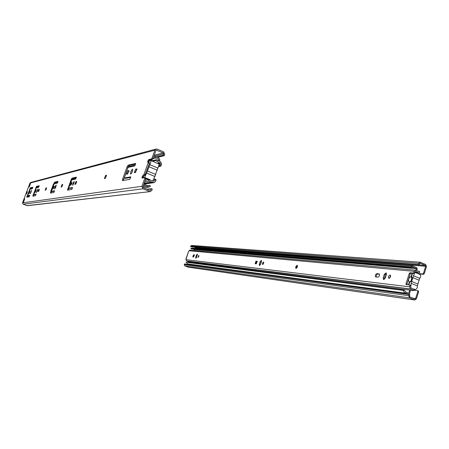 <?xml version="1.0" encoding="UTF-8"?>
<svg xmlns="http://www.w3.org/2000/svg" width="449" height="449" viewBox="0 0 449 449"><rect width="100%" height="100%" fill="white"/><g stroke="black" fill="none" stroke-linecap="round" stroke-linejoin="round"><path stroke-width="0.67" d="M411.284 281.22L409.763 282.101C412.418 280.485 412.996 278.644 411.497 276.59L412.244 278.576M414.208 289.644L415.258 289.633C416.728 289.038 417.441 287.803 417.39 285.929L417.929 284.049L411.671 281.433L412.872 277.605L419.119 280.232L419.753 278.369C420.848 276.831 420.999 275.574 420.208 274.592L415.213 272.442M419.753 278.369L413.507 275.737L412.872 277.605M413.507 275.737L414.466 273.463M409.151 277.269L409.735 275.417M407.984 280.979L407.4 282.836M406.946 284.688L406.985 284.166L405.997 283.757L406.115 284.554L409.757 285.059L409.881 285.861L410.874 286.277L411.127 283.319L417.39 285.929M411.671 281.433L411.127 283.319M409.763 282.101L408.882 284.919M408.467 284.868L409.353 282.056L410.897 281.158M411.772 278.38L411.082 276.545C408.444 278.161 407.866 279.996 409.353 282.056M411.082 276.545L412.019 273.559L412.435 273.598L411.497 276.59M411.003 280.821L411.632 278.835M417.929 284.049L419.119 280.232M412.395 273.722L412.019 273.559M410.79 281.512L411.952 277.802M411.497 280.967L412.423 278.01M424.294 273.564L423.508 273.233L422.728 273.974L423.514 274.311L424.294 273.564L426.46 266.627L425.646 264.483L420.27 262.244L418.838 263.361L418.468 264.551L419.259 264.893L419.63 263.698L420.359 263.288L420.051 263.266M195.001 248.263L194.945 247.309L425.349 265.432L420.359 263.288M425.349 265.432L425.674 266.291L195.158 247.809M423.508 273.233L425.674 266.291M423.514 274.311L418.457 273.845M412.906 298.158L415.6 298.54L414.988 298.995L409.83 296.896L409.499 296.037L409.875 294.83L409.078 294.505L184.511 263.956L184.27 264.641L184.803 265.887L188.226 267.172L414.854 299.999L416.397 298.866L418.58 291.872L418.446 291.064L417.665 290.744M413.866 290.217L417.508 290.677L417.789 291.547L418.58 291.872M415.6 298.54L417.789 291.547M409.078 294.505L408.697 295.706L184.27 264.641M184.803 265.887L409.527 297.861L408.697 295.706M409.527 297.861L414.573 299.921L188.041 267.127M414.854 299.999L414.573 299.921M417.677 273.514L422.728 273.974M420.27 262.244L191.672 245.446L190.752 246.08L190.511 246.77L418.468 264.551M190.511 246.77L419.259 264.893M186.043 262.227L403.404 290.424C403.696 292.018 404.521 292.956 405.874 293.231L187.648 263.889L186.043 262.227L404.235 290.234L406.003 292.237L408.764 293.225L409.735 290.127M190.157 262.109L189.994 262.564M193.137 249.128L194.434 249.599L416.223 268.687M415.97 270.242L416.453 268.704L412.844 267.06L411.34 267.655L191.179 248.959L190.825 248.516L192.2 248.039L412.917 266.061L410.801 266.897L411.34 267.655M194.512 249.61L194.198 250.503M405.874 293.231L408.725 294.331L409.482 293.769L410.588 290.234M416.049 272.829L416.167 272.448M416.751 270.59L417.301 268.822L416.717 267.716L412.917 266.061M408.725 294.331L189.5 264.556L188.473 264.001M190.825 248.516L410.801 266.897M403.404 290.424L404.235 290.234M297.474 265.634L296.514 267.048L296.396 268.306M295.695 266.717L297.216 265.236C297.659 266.807 297.199 267.857 295.829 268.373L295.695 266.717M263.782 262.485L263.058 264.309M262.429 263.181L263.569 261.986C263.883 263.193 263.529 264.034 262.502 264.5L262.429 263.181M186.088 259.045L188.569 251.412L189.921 250.121L415.892 270.231L414.433 271.353L413.361 273.054L414.354 273.475L415.123 272.728L414.135 272.307M185.931 258.978L186.408 260.914L186.907 261.037L411.222 289.178L413.484 290.604L414.304 289.773L410.779 287.77L410.874 286.277M186.952 261.043L188.389 261.879L413.484 290.604M417.71 271.185L419.512 271.348L419.68 272.588L418.485 272.666L415.791 271.493L415.123 272.728M419.512 271.348L418.597 271.404L415.892 270.231M409.881 285.861L409.578 286.821L410.403 288.971L411.177 289.178L186.907 261.037M405.997 283.757L409.23 273.475L410.212 273.89L410.975 273.149L409.993 272.734L409.23 273.475M409.993 272.734L413.361 273.054M196.572 257.283L195.736 258.287L195.742 257.193L196.482 255.071L197.319 254.067L196.572 257.283M198.8 256.418L197.958 257.429L198.806 255.318L198.8 256.418M194.378 254.852L193.642 256.963L192.784 256.862L193.564 254.768L194.451 254.88M255.981 261.189L257.249 261.335L256.295 263.844L255.127 263.715L255.981 261.189L256.738 261.486L255.633 263.771M260.521 264.304L259.393 265.488L259.32 264.175L260.184 261.621L261.312 260.431L261.385 261.745L260.521 264.304M378.967 273.828L379.242 273.929C379.837 275.405 379.388 276.489 377.895 277.19L375.589 276.87C374.988 275.411 375.431 274.328 376.919 273.621L379.276 273.957M390.619 276.803L388.711 278.301C388.149 276.438 388.705 275.366 390.383 275.085L390.619 276.803M385.321 278.004L383.446 279.491L383.21 277.774L384.288 274.378L386.174 272.891L386.404 274.592L385.321 278.004M410.751 285.474L409.769 285.07L410.751 285.474M410.212 273.89L406.985 284.166M414.354 273.475L410.975 273.149M197.425 254.718L196.28 257.889M198.918 255.964L198.503 257.036M194.546 255.054L194.215 255.021L193.317 256.929M257.412 261.554L256.738 261.486M261.526 260.936L259.949 265.292M379.45 274.176L377.862 274.008C376.582 274.474 376.066 275.473 376.318 277.016M390.647 275.439L389.401 278.341M386.437 273.25L385.242 274.771L384.131 279.525M148.714 161.943L149.657 160.748L150.864 160.568C151.117 161.416 150.752 162.768 149.77 164.631L148.989 166.731L157.049 170.115L155.522 174.375L147.452 171.002L144.657 177.467L143.573 177.652L143.411 176.67M146.728 173.095L154.798 176.463L155.522 174.375M154.798 176.463L152.856 180.717M150.769 160.489L158.895 163.969C159.165 164.822 158.806 166.169 157.823 168.021L149.77 164.631M157.049 170.115L157.823 168.021M149.163 163.228L149.59 162.645L149.298 163.458M148.989 166.731L147.452 171.002M145.268 174.661L144.971 175.475L144.932 174.981M147.76 167.791L146.823 170.334M145.835 178.079L144.803 177.652L144.707 178.472L145.734 178.898L145.835 178.079L144.73 177.624L141.985 178.09L142.013 177.26L142.754 175.677L143.91 174.56L145.184 174.509L149.332 163.515L148.692 162.443L149.062 160.944L149.674 159.996L152.492 159.344L153.115 158.385L152.088 157.947L151.47 158.912L152.492 159.344M145.184 174.509L143.77 176.103L142.956 177.927M144.707 178.472L141.884 186.313L22.517 202.853L23.135 204.205L27.367 205.698L150.336 191.6L26.873 205.636M23.135 204.205L142.956 188.81L141.884 186.313M142.956 188.81L149.472 191.476M149.248 190.152L150.797 189.966L151.279 188.625L152.301 189.046L151.824 190.387L150.336 191.6M150.797 189.966L149.859 190.404L143.343 187.733L142.917 186.733L145.734 178.898M149.163 163.442L147.682 162.016L148.047 160.518L148.658 159.569L151.47 158.912M154.888 150.179L156.089 149.046L30.661 182.479L29.965 183.102L154.888 150.179L152.088 157.947M29.965 183.102L22.517 202.853M37.469 190.69L36.38 192.587L37.839 188.934L37.469 190.69M38.85 189.383L39.327 189.293L38.468 191.515L37.991 191.6L38.85 189.383L39.338 189.573M36.004 188.361L33.765 194.54L36.072 194.131L35.46 195.702L32.794 196.157L36.498 186.363L39.226 185.74L38.614 187.306L36.302 187.822L36.004 188.361M23.067 202.263L24.341 198.885L24.74 198.817L23.46 202.207L23.067 202.263M29.696 192.262L28.826 193.811L30.016 190.831L29.696 192.262M35.892 191.01L34.966 192.621L36.206 189.517L35.892 191.01M28.859 186.907L30.128 183.546L30.543 183.439L29.269 186.812L28.859 186.907M27.097 192.789L26.384 194.058L27.355 191.616L27.097 192.789M29.83 189.719L27.664 195.652L29.791 195.276L29.207 196.785L26.749 197.201L30.319 187.794L32.828 187.222L32.238 188.726L30.111 189.203L29.83 189.719M31.149 191.97L30.122 193.788L31.52 190.281L31.149 191.97M71.279 182.597L71.986 182.474L70.942 185.14L70.24 185.257L71.279 182.597L72.003 182.889M68.837 187.553L68.753 188.159L72.542 187.48L71.789 189.416L67.44 190.152L71.166 179.482L71.935 178.152L76.375 177.142L75.623 179.067L71.806 179.92L68.837 187.553M73.877 183.304L72.62 185.319C72.732 183.703 73.254 182.423 74.203 181.486L73.877 183.304M75.932 181.626L76.672 181.491L75.6 184.225L74.865 184.348L75.932 181.626L76.689 181.929L75.617 184.219M46.051 187.878L46.573 187.777L45.675 190.101L45.153 190.191L46.051 187.878L46.584 188.086M132.371 171.445C131.608 173.331 130.979 174.201 130.485 174.06C130.58 171.698 131.31 170.064 132.68 169.155L132.371 171.445M127.067 166.865L128.161 165.125L135.677 163.442L134.666 165.922L128.234 167.354L127.684 168.229L124.317 177.989L130.71 176.85L129.795 179.376L122.425 180.599L122.633 179.084L127.067 166.865L128.016 167.258L123.318 180.492M126.523 174.229L127.78 170.777L129.003 170.586L127.617 174.016L126.523 174.229M135.519 172.467L134.223 172.646L135.649 169.133L136.956 168.931L135.519 172.467M50.922 190.876L53.279 184.567L54.632 182.159L58.039 181.385L57.354 183.136L54.34 183.809L53.661 185.01L51.512 191.291L54.537 190.763L53.852 192.52L50.49 193.076L50.922 190.876L51.478 191.094M62.08 184.522L62.669 184.416L61.681 186.958L61.092 187.059L62.08 184.522L62.692 184.763M53.706 186.273L54.239 186.178L53.296 188.602L52.763 188.692L53.706 186.273L54.256 186.492M55.844 186.964L54.57 189.085C54.711 187.429 55.261 186.071 56.22 185.022L55.844 186.964M105.599 175.419L106.531 175.267L105.285 178.399L104.359 178.539L105.599 175.419L106.475 175.778L105.189 178.416M154.265 155.174L163.279 152.957L156.392 150.162L155.91 150.611L153.115 158.385M163.279 152.957L163.7 153.956L154.383 156.213M156.684 156.836L163.223 155.281L163.7 153.956M163.223 155.281L164.239 155.713L164.71 154.389L163.661 151.897L157.223 149.135L156.089 149.046M55.929 186.733L55.564 187.648M54.206 186.733L53.487 188.417M62.658 184.921L61.822 186.846M54.514 191.156L52.23 191.571L51.54 191.296L51.113 192.991M52.23 191.571L51.528 191.302M58.005 181.817L55.322 182.434L54.408 183.793M137.024 169.458L136.625 169.537L135.138 172.539M129.059 171.103L127.297 174.077M135.682 164.008L129.11 165.518L128.016 167.258M130.822 177.406L125.322 178.393L124.362 178.006L125.322 178.393M132.719 170.216L131.411 173.398M46.533 188.322L45.854 189.91M69.505 188.457L68.742 188.159L69.505 188.457L72.53 187.912M76.352 177.613L72.687 178.455L71.874 179.903M68.798 188.182L68.175 190.039M71.997 182.917L70.981 185.123M32.783 187.603L30.914 188.03L30.319 189.152M27.844 195.725L27.367 197.105M29.757 195.618L27.67 195.657L28.276 195.887M39.181 186.133L37.121 186.604L36.498 187.777M33.928 194.602L33.428 196.056M36.038 194.49L33.77 194.54M39.254 189.91L38.698 191.235M30.128 183.546L30.453 183.669M24.341 198.885L24.667 199.008M157.823 157.223L164.239 155.713M146.868 189.181L151.279 188.625M143.86 184.101L148.512 186.049L149.831 185.454L147.081 185.83M153.985 155.955L156.325 156.796C158.256 157.06 159.446 158.194 159.889 160.203L158.834 160.355L158.323 159.081L157.307 158.205L153.603 157.027M152.054 159.446L151.549 160.86L156.69 159.687L155.64 160.568L152.52 161.27M158.834 160.355L157.627 160.624M150.785 159.737L150.533 160.439M28.259 196.948L28.685 195.815M143.472 185.184L148.647 187.177L150.522 186.341L149.831 185.454M159.889 160.203L157.717 160.686M27.922 195.753L27.417 197.094M144.673 181.851L148.967 181.194L148.742 179.768L153.889 181.222L154.624 179.858L155.898 180.386L155.988 179.572L154.725 179.05M145.218 180.33L148.742 179.768M148.967 181.194L154.097 182.642L155.517 181.452L155.898 180.386M161.292 165.311L160.029 164.777L159.401 165.726L160.669 166.259L161.674 164.25L160.619 161.769L156.69 159.687M160.669 166.259L158.514 166.596M158.374 166.944L158.665 166.663M158.026 167.668L156.954 170.642M155.82 173.808L154.753 176.788M160.029 164.777L160.411 163.717L160.147 163.094L155.64 160.568M158.772 165.855L159.401 165.726M153.962 179.123L154.72 179.044L154.624 179.858M27.529 197.077L28.012 195.786M415.258 289.633L413.54 288.92M418.575 273.839L417.795 273.508M190.752 246.08L418.838 263.361M405.773 292.187L406.233 292.248M411.649 267.396L413.978 267.593M416.666 267.711L416.184 267.671M189.276 264.45L408.371 294.151M414.433 271.353L188.978 250.761M410.403 288.971L186.408 260.914M185.875 259.662L409.578 286.821M384.288 274.378L385.242 274.771M383.21 277.774L384.164 278.167M376.919 273.621L377.862 274.008M260.184 261.621L260.948 261.924M259.32 264.175L260.089 264.478M193.564 254.768L194.215 255.021M196.482 255.071L197.133 255.324M195.742 257.193L196.398 257.445M415.437 271.729L416.386 271.813M144.657 177.467L150.112 179.723M145.83 178.584L148.703 179.774M148.148 162.802L143.91 174.56M147.682 162.016L148.692 162.443M142.277 176.53L143.293 176.957M142.754 175.677L143.77 176.103M142.013 177.26L143.035 177.681M148.658 159.569L149.674 159.996M148.047 160.518L149.062 160.944M147.788 161.242L148.799 161.668M54.632 182.159L55.322 182.434M53.279 184.567L53.762 184.758M135.649 169.133L136.625 169.537M127.78 170.777L128.734 171.17M128.161 165.125L129.11 165.518M122.633 179.084L123.582 179.471M71.166 179.482L71.919 179.78M71.935 178.152L72.687 178.455M67.653 188.945L68.405 189.242M29.757 188.827L30.358 189.057M26.962 196.247L27.563 196.477M30.319 187.794L30.914 188.03M35.914 187.441L36.532 187.682M33.007 195.163L33.63 195.405M33.776 194.54L34.399 194.782M36.498 186.363L37.121 186.604M156.841 150.196L156.016 150.415M156.297 157.93L152.98 158.705M30.504 188.703L32.541 188.243M36.683 187.306L38.934 186.801M54.677 183.254L57.73 182.563M72.104 179.325L76.055 178.433M128.257 166.669L135.306 165.08M145.734 186.268L142.945 186.649M143.944 183.882L153.182 182.524M144.185 183.203L152.245 182.002M157.38 163.329L159.434 162.886M160.147 163.094L157.936 163.565M158.929 164.025L160.411 163.717M154.243 180.925L153.373 181.054M420.208 274.592L415.202 272.47M418.446 291.064L417.654 290.739M405.599 292.131L406.727 292.282M194.434 249.599L416.341 268.698M416.161 267.666L416.717 267.716M185.925 258.978L188.569 251.412M415.241 272.363L418.485 272.666M150.864 160.568L158.895 163.969M148.647 187.177L143.613 187.845M143.949 184.124L154.097 182.642M155.988 179.572L154.72 179.044"/></g></svg>
